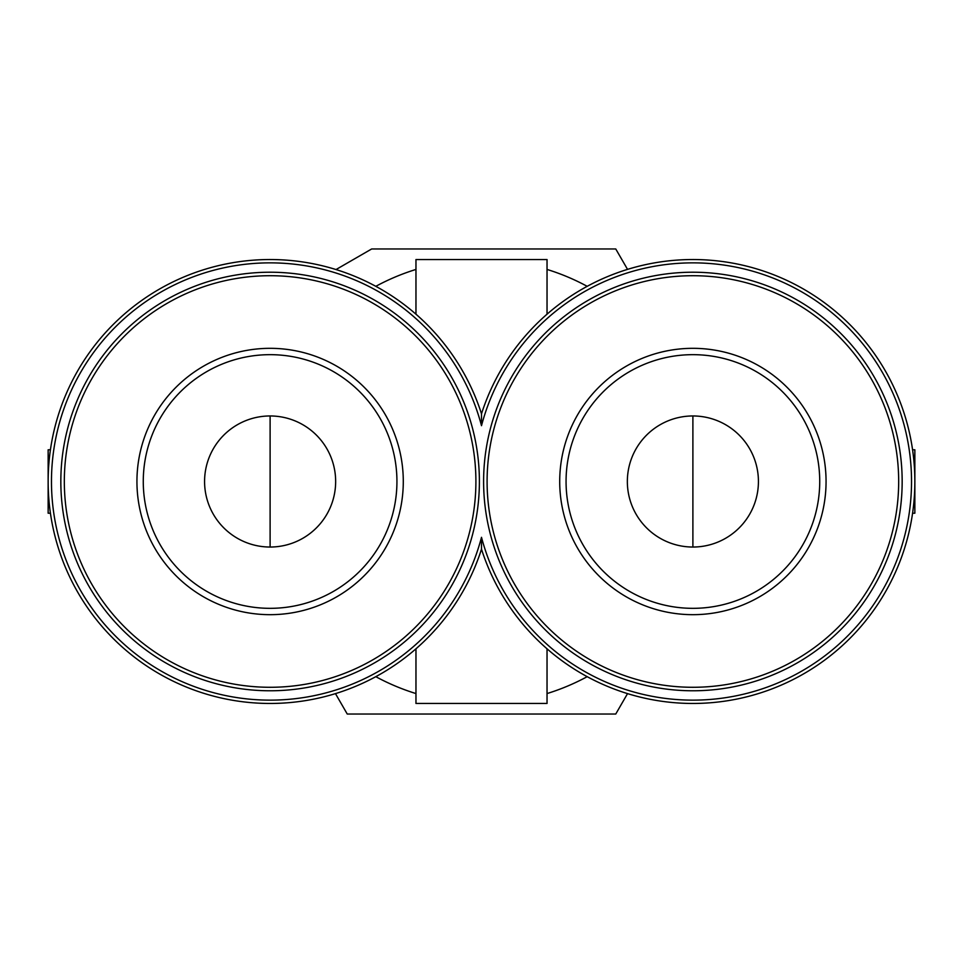 <?xml version="1.0" encoding="UTF-8"?>
<svg xmlns="http://www.w3.org/2000/svg" width="963" height="963" viewBox="0 0 963 963"><rect width="100%" height="100%" fill="white"/><g stroke="black" fill="none" stroke-linecap="round" stroke-linejoin="round"><path stroke-width="1.44" d="M204.577 481.5A65.532 65.532 0 0 1 302.876 424.743A65.532 65.532 0 0 1 302.876 538.257A65.532 65.532 0 0 1 204.577 481.5M758.423 481.5A65.532 65.532 0 0 0 660.124 424.743A65.532 65.532 0 0 0 660.124 538.257A65.532 65.532 0 0 0 758.423 481.5M587.189 676.676A221.959 221.959 0 0 1 547.032 693.565M415.968 693.565A221.959 221.959 0 0 1 375.811 676.676M375.811 286.324A221.959 221.959 0 0 1 415.968 269.435M547.032 269.435A221.959 221.959 0 0 1 587.189 286.324M547.032 648.809L547.032 703.459L415.968 703.459L415.968 648.809M481.5 537.318L481.5 549.175A221.959 221.959 0 0 0 823.1 661.256A221.959 221.959 0 0 0 823.1 301.744A221.959 221.959 0 0 0 481.5 413.825L481.5 425.682A218.637 218.637 0 0 1 818.081 302.25A218.637 218.637 0 0 1 818.081 660.75A218.637 218.637 0 0 1 481.5 537.318A218.637 218.637 0 0 1 144.919 660.75A218.637 218.637 0 0 1 144.919 302.25A218.637 218.637 0 0 1 481.5 425.682M547.032 314.191L547.032 259.541L415.968 259.541L415.968 314.191M902.162 481.5A209.272 209.272 0 0 0 588.249 300.263A209.272 209.272 0 0 0 588.249 662.737A209.272 209.272 0 0 0 902.162 481.5A209.272 209.272 0 0 0 588.249 300.263A209.272 209.272 0 0 0 588.249 662.737A209.272 209.272 0 0 0 902.162 481.5M826.061 481.5A133.171 133.171 0 0 0 626.299 366.169A133.171 133.171 0 0 0 626.299 596.831A133.171 133.171 0 0 0 826.061 481.5M335.461 693.625L347.246 714.028L615.754 714.028L627.539 693.625M627.539 269.375L615.754 248.972L371.658 248.972L336.015 269.556M481.5 549.175A221.959 221.959 0 0 1 139.9 661.256A221.959 221.959 0 0 1 139.9 301.744A221.959 221.959 0 0 1 481.5 413.825M136.939 481.5A133.171 133.171 0 0 1 336.701 366.169A133.171 133.171 0 0 1 336.701 596.831A133.171 133.171 0 0 1 136.939 481.5M60.838 481.5A209.272 209.272 0 0 1 374.751 300.263A209.272 209.272 0 0 1 374.751 662.737A209.272 209.272 0 0 1 60.838 481.5M50.425 449.793L48.15 449.793L48.15 513.207L50.425 513.207M912.575 513.207L914.85 513.207L914.85 449.793L912.575 449.793M143.27 481.5A126.839 126.839 0 0 1 333.523 371.658A126.839 126.839 0 0 1 333.523 591.342A126.839 126.839 0 0 1 143.27 481.5A126.839 126.839 0 0 1 333.523 371.658A126.839 126.839 0 0 1 333.523 591.342A126.839 126.839 0 0 1 143.27 481.5M819.73 481.5A126.839 126.839 0 0 0 629.477 371.658A126.839 126.839 0 0 0 629.477 591.342A126.839 126.839 0 0 0 819.73 481.5A126.839 126.839 0 0 0 629.477 371.658A126.839 126.839 0 0 0 629.477 591.342A126.839 126.839 0 0 0 819.73 481.5M692.891 547.032L692.891 415.968M898.672 481.5A205.781 205.781 0 0 0 589.994 303.285A205.781 205.781 0 0 0 589.994 659.715A205.781 205.781 0 0 0 898.672 481.5M64.328 481.5A205.781 205.781 0 0 1 373.006 303.285A205.781 205.781 0 0 1 373.006 659.715A205.781 205.781 0 0 1 64.328 481.5M270.109 547.032L270.109 415.968"/></g></svg>
